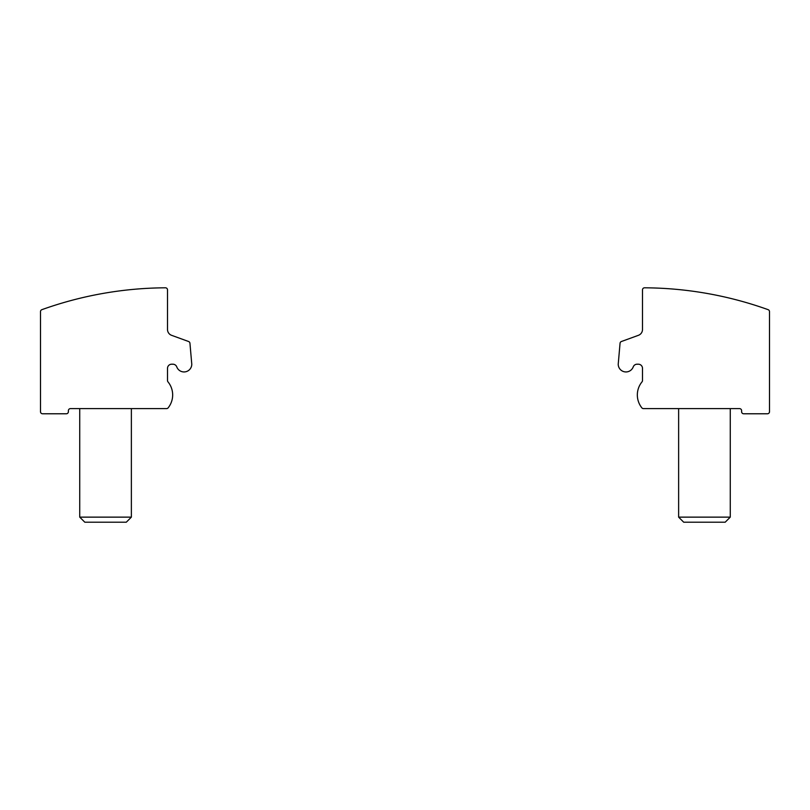 <?xml version="1.0" encoding="UTF-8"?>
<svg xmlns="http://www.w3.org/2000/svg" width="810" height="810" viewBox="0 0 810 810"><rect width="100%" height="100%" fill="white"/><g stroke="black" fill="none" stroke-linecap="round" stroke-linejoin="round"><path stroke-width="1.21" d="M40.5 356.987L40.5 411.713A2.066 2.066 0 0 0 42.566 413.778L66.319 413.778A2.066 2.066 0 0 0 68.384 411.713L68.384 410.68A2.066 2.066 0 0 1 70.45 408.615L166.546 408.615A2.066 2.066 0 0 0 168.156 407.835A20.655 20.655 0 0 0 167.974 381.844A2.066 2.066 0 0 1 167.508 380.528L167.508 368.337A4.131 4.131 0 0 1 171.639 364.206L172.894 364.206A4.131 4.131 0 0 1 176.772 366.9A7.746 7.746 0 0 0 191.778 364.206L189.945 343.268A2.066 2.066 0 0 0 188.588 341.506L171.588 335.32A6.196 6.196 0 0 1 167.508 329.498L167.508 289.869A2.066 2.066 0 0 0 165.432 287.803A371.729 371.729 0 0 0 41.867 309.673A2.066 2.066 0 0 0 40.5 311.617L40.5 356.987M131.372 408.615L131.372 517.134L79.734 517.134L79.734 408.615M131.372 517.134L126.299 522.197L84.807 522.197L79.734 517.134M768.133 309.673A2.066 2.066 0 0 1 769.5 311.617L769.5 411.713A2.066 2.066 0 0 1 767.434 413.778L743.681 413.778A2.066 2.066 0 0 1 741.616 411.713L741.616 410.68A2.066 2.066 0 0 0 739.55 408.615L643.454 408.615A2.066 2.066 0 0 1 641.844 407.835A20.655 20.655 0 0 1 642.026 381.844A2.066 2.066 0 0 0 642.492 380.528L642.492 368.337A4.131 4.131 0 0 0 638.361 364.206L637.106 364.206A4.131 4.131 0 0 0 633.228 366.9A7.746 7.746 0 0 1 618.222 364.206L620.055 343.268A2.066 2.066 0 0 1 621.412 341.506L638.412 335.32A6.196 6.196 0 0 0 642.492 329.498L642.492 289.869A2.066 2.066 0 0 1 644.568 287.803A371.729 371.729 0 0 1 768.133 309.673M769.5 356.987L769.5 311.617L769.5 356.987M730.266 408.615L730.266 517.134L678.628 517.134L678.628 408.615M730.266 517.134L725.193 522.197L683.701 522.197L678.628 517.134"/></g></svg>
